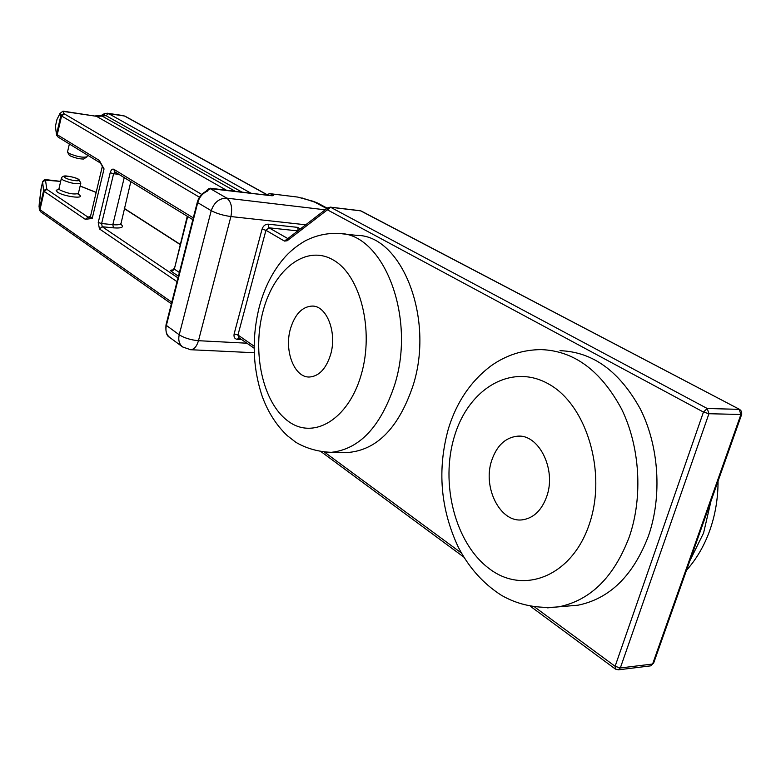 <?xml version="1.0" encoding="UTF-8"?>
<svg xmlns="http://www.w3.org/2000/svg" width="781" height="781" viewBox="0 0 781 781"><rect width="100%" height="100%" fill="white"/><g stroke="black" fill="none" stroke-linecap="round" stroke-linejoin="round"><path stroke-width="1.17" d="M326.761 208.595L313.122 201.273L317.877 203.177M205.735 191.599L210.997 188.348L208.449 188.865M85.314 219.334L92.207 218.446L88.068 217.177L85.314 219.334L44.195 191.384L39.987 209.669L171.781 302.208M102.194 166.949L90.45 216.571L92.207 218.446L104.049 168.911L101.979 165.426M55.392 126.337L56.984 119.425L55.363 126.483L56.544 134.703M265.228 194.889L269.914 193.668L297.659 197.076L313.21 201.293M63.056 111.146L60.088 113.352L63.036 111.136M104.722 113.616L103.404 114.153L102.194 116.105L105.991 115.627L241.827 192.038M226.295 190.134L96.414 116.291L102.194 116.105L235.12 191.218M89.971 216.942L88.068 217.177L46.85 189.334L44.195 191.384L43.57 190.681L39.372 208.947L40.719 211.856L39.362 209.894L39.118 206.145L41.139 188.397M305.732 224.791L230.893 216.552C223.141 215.468 216.581 213.506 211.221 210.675L197.72 202.65C199.301 197.202 202.494 193.376 207.307 191.179L205.813 191.452M344.245 452.326L349.566 452.336C377.867 449.173 399.013 426.963 413.003 385.716C434.89 317.984 401.444 235.149 356.829 235.374L342.01 233.783M565.571 606.241L577.95 605.207C609.834 598.695 633.371 575.529 648.552 535.678C662.268 495.974 658.959 446.341 640.566 409.429C619.743 371.405 592.877 351.831 559.967 350.679M361.242 211.036L739.802 409.508L360.656 210.86L330.548 207.238L327.395 209.835L328 207.648L330.548 207.238L707.235 408.502L739.197 409.351L740.905 414.477L708.933 413.725L620.319 667.97L652.604 664.035L740.905 414.477L741.716 414.291L741.677 411.567L739.802 409.508M330.539 354.808C337.343 332.696 326.77 305.508 312.088 306.064C302.169 306.689 294.974 314.206 290.503 328.616C283.884 350.61 294.398 377.975 309.618 377.008C319.078 376.178 326.048 368.778 330.539 354.808M546.798 496.286C556.589 469.069 538.539 433.611 517.198 436.218C505.317 437.624 496.833 445.648 491.766 460.282C482.258 487.383 500.348 523.338 522.723 519.775C533.774 518.018 541.799 510.188 546.798 496.286M69.372 143.987L67.527 151.904L68.591 153.203C76.577 156.649 82.727 157.84 87.033 156.786L87.062 156.659M169.819 337.519L182.686 346.989C179.21 344.196 178.058 340.125 179.23 334.785L211.221 210.675C214.14 202.308 219.334 198.14 226.802 198.149C231.254 201.683 232.621 207.814 230.893 216.552L198.472 340.701L246.903 343.201M241.71 339.608L237.336 339.374C234.632 338.915 233.568 337.07 234.144 333.858L262.065 229.136C263.226 225.855 265.257 224.196 268.147 224.167L297.717 227.378L300.285 228.989M205.911 191.345L207.785 189.305L210.411 188.719L226.802 198.149L325.189 209.816M197.3 202.22L166.011 324.847L166.373 325.433L197.72 202.65L197.31 202.172C198.696 197.32 201.508 193.766 205.725 191.501M102.194 165.894L102.233 167.193L104.049 168.911L99.324 160.447L57.247 134.732L58.126 137.095L100.202 162.897L102.057 165.601M199.477 197.222L61.562 116.008L57.247 134.732L56.603 134.098L60.908 115.403L60.498 113.196M177.023 281.658L99.451 228.94L98.24 222.507L110.199 172.708C111.058 169.828 112.259 168.686 113.801 169.282L193.307 217.87M46.85 189.334L45.474 180.138L60.664 181.426M45.474 180.138L42.633 181.875L43.57 190.681L46.479 188.914M182.686 346.989L190.662 349.722C194.186 349.429 196.783 346.413 198.472 340.701C190.779 339.999 184.365 338.027 179.23 334.785L166.373 325.433C165.23 330.695 166.373 334.717 169.799 337.499M254.196 352.729L190.242 349.703M113.801 169.282L114.68 171.761L192.839 219.676M114.924 171.918L113.606 173.724L110.199 172.708M118.946 174.378L113.606 173.724L101.618 223.532L102.233 226.744L177.98 277.909M100.173 162.878L99.324 160.447M58.126 137.095L56.642 135.289L55.373 126.376M60.176 113.02L56.984 119.425L60.088 113.352M269.582 195.426L272.354 194.537C273.936 195.523 273.467 195.894 270.948 195.67L209.054 188.475M270.948 195.67L210.343 188.231M64.237 113.967L61.562 116.008L60.908 115.403L63.847 113.606L201.732 194.42M63.847 113.606L63.417 111.419L96.414 116.291L63.105 111.146M266.204 194.332L124.472 115.998L108.608 113.626L250.828 193.132M103.678 115.5L104.879 113.548L107.417 113.235L108.608 113.626L105.991 115.627M270.187 195.494L272.354 194.537M178.429 276.181L171.41 271.456L174.329 269.094L179.366 272.471M80.121 186.083L96.112 192.448M180.089 244.512L124.247 208.595M172.982 269.992C170.609 269.933 170.092 270.421 171.41 271.456M120.557 223.922C124.482 227.125 122.109 228.433 113.44 227.857L102.233 226.744L99.451 228.94M58.575 189.48L56.144 190.252L57.364 192.097C63.261 196.363 84.397 199.262 79.75 195.211L78.412 194.235M42.691 181.67L40.993 189.217M39.118 206.145L39.314 209.406M39.06 206.614L39.245 203.968M42.652 181.739C43.863 179.689 45.357 179.034 47.124 179.776L47.397 179.874M187.264 216.259L174.329 269.094L187.694 216.522M98.24 222.507L101.618 223.532L112.825 224.664L124.238 177.629M113.44 227.857L112.825 224.664C117.375 225.074 119.962 224.743 120.577 223.649L120.635 223.405M88.155 217.128L90.42 216.288M61.348 178.488L58.985 188.651L60.01 190.047C67.927 193.6 74.049 194.733 78.383 193.444L78.422 193.307M80.843 183.047L80.814 183.184C77.143 184.433 71.256 183.428 63.144 180.167L61.377 178.361C62.002 176.35 63.905 175.588 67.078 176.086C72.877 176.926 76.831 178.068 78.94 179.513L80.814 183.184L78.383 193.444L78.656 194.713L78.09 194.244M78.188 179.249C82.63 181.914 70.475 180.743 65.614 178.009L65.057 177.687C60.713 175.022 72.809 176.233 77.622 178.927L78.188 179.249M298.166 230.62L297.717 227.378M297.825 230.893L268.986 227.808L265.95 230.297L237.951 335.02L238.644 337.49L254.108 348.189M268.147 224.167L268.986 227.808L287.838 238.576M238.801 337.597L237.336 339.374M234.144 333.858L237.951 335.02L254.108 346.178M327.815 207.785L287.779 238.625L287.144 240.782L284.411 241.075L265.95 230.297L262.065 229.136M287.144 240.782L327.395 209.835L703.456 412.065L707.235 408.502L708.933 413.725L703.456 412.065L615.106 666.3L620.319 667.97L618.083 669.864M324.642 452.238L461.444 553.065M534.839 607.149L615.106 666.3L615.448 669.102L530.67 606.486M284.411 241.075L287.74 238.644M741.755 414.174L653.531 663.42M652.604 664.035L650.758 665.851L652.604 664.035M650.339 665.9L618.474 669.815L615.448 669.102M259.575 305.82C264.544 287.613 272.471 271.983 283.337 258.931C289.351 251.833 296.634 245.82 305.195 240.88C315.836 235.413 327.044 232.923 338.817 233.431C383.217 233.129 416.449 316.695 394.59 385.082C380.611 426.729 359.543 449.134 331.369 452.326L326.458 452.345M263.168 310.731C274.111 269.25 305.918 244.238 332.999 259.839C360.266 274.746 374.47 329.972 361.173 374.851C348.267 419.963 313.054 440.211 287.964 421.037C262.66 402.488 251.863 352.016 263.168 310.731M448.685 427.793C456.924 401.561 471.06 380.903 491.073 365.82C506.137 355.15 522.821 349.751 541.116 349.615C573.957 350.747 600.765 370.526 621.539 408.941C639.883 446.263 643.144 496.452 629.398 536.586C614.198 576.866 590.68 600.277 558.835 606.817L547.588 607.852M454.552 435.935C468.717 388.626 511.409 362.638 548.818 384.115C586.482 404.792 607.13 472.398 589.333 524.119C572.082 576.163 523.885 595.044 489.589 568.91C454.991 543.498 439.898 482.98 454.552 435.935M689.867 560.758L703.564 533.062L710.974 501.148M87.443 155.068L87.033 156.786L83.645 159.031C79.242 159.021 74.507 157.85 69.431 155.536L67.498 152.031M317.662 203.06L327.268 208.215M40.719 211.856L171.371 303.809M169.721 337.441C166.704 336.162 165.465 331.993 165.992 324.916M55.305 127.02L55.353 126.444M301.925 197.935L317.808 203.138M125.048 116.193L266.341 194.264M103.258 114.211C102.653 115.217 100.027 115.783 95.37 115.91M271.29 195.709L270.548 195.543M297.649 197.076L270.206 193.698M123.222 115.598L107.417 113.235M124.296 208.41L180.138 244.316M80.14 186.005L96.131 192.37M47.124 179.776L60.674 181.368M41.1 188.504L42.633 181.817M40.993 189.09L39.216 204.095M173.694 270.167L172.718 270.138L173.948 268.644M130.817 181.661L120.762 224.577L120.274 224.03M59.415 189.588L58.37 189.695L58.946 188.787M330.07 207.102L360.187 210.714M463.826 557.107L321.421 451.926M349.566 452.336L331.369 452.326C318.443 451.857 306.63 448.538 295.95 442.378L287.223 435.613C276.298 425.167 267.961 412.075 262.211 396.338C252.585 367.343 251.658 337.353 259.429 306.367M313.327 306.152L312.088 306.064M425.333 244.638L439.732 252.185M577.95 605.207L558.835 606.817C537.406 608.897 518.242 605.041 501.343 595.249C483.234 583.651 468.883 567.621 458.281 547.139C440.435 508.948 437.135 469.479 448.392 428.74M520.126 436.247L517.198 436.218M644.823 359.709L663.596 369.55M718.051 481.155C718.061 498.542 715.25 515.138 709.607 530.924C704.13 546.007 696.418 559.157 686.47 570.355"/></g></svg>

